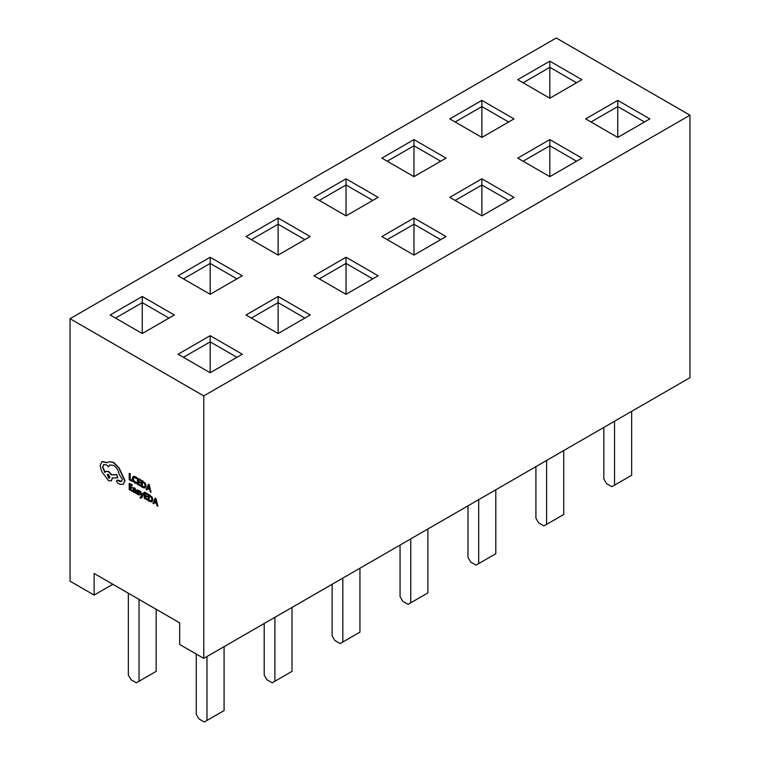 <?xml version="1.0" encoding="UTF-8"?>
<svg xmlns="http://www.w3.org/2000/svg" width="760" height="760" viewBox="0 0 760 760"><rect width="100%" height="100%" fill="white"/><g stroke="black" fill="none" stroke-linecap="round" stroke-linejoin="round"><path stroke-width="1.14" d="M139.964 497.211L140.4 498.228L142.053 497.439L140.666 498.075L142.053 497.439L143.82 493.297L142.842 493.041L141.683 496.109L140.857 491.578L140.087 491.14L141.35 496.65L141.046 497.296L139.964 497.211L141.312 497.135M135.926 493.525L136.192 490.485L134.786 487.977L133.18 487.778L133.18 488.537L134.453 488.728L135.242 490.286L134.093 489.801L132.8 490.523L133.133 491.672L134.035 492.546L135.242 492.442L135.926 493.525L135.926 490.637L134.52 488.129L133.18 487.778M134.302 492.385L135.489 492.281M135.223 490.01L134.358 489.649L133.066 490.371M132.8 490.523L133.266 489.658M132.145 491.35L132.145 490.637L129.922 489.354L129.922 487.236L131.869 488.357L131.869 487.644L129.922 486.514L129.922 484.509L132.022 485.716L132.022 484.994L129.219 483.379L129.219 489.658L132.411 491.197L132.411 490.475L130.188 489.193L130.188 487.388M132.022 485.716L132.287 484.842L129.219 483.379M131.869 488.357L132.136 487.483L130.188 486.362L130.188 484.661M136.382 478.553L136.382 477.707L135.1 476.7L133.095 476.472L132.316 478.458L133.009 481.137L134.881 483.065L136.382 483.569L136.382 482.799L133.589 480.938L133.048 478.838L133.618 477.28L136.382 478.553L136.657 477.546L135.365 476.548L133.133 476.453M136.382 483.569L136.657 482.638L133.855 480.785L133.314 478.686L133.893 477.128M70.043 318.697L70.043 581.181L94.116 595.08L94.116 573.467L179.692 622.877L179.692 644.489L203.766 658.388L689.957 377.682L689.957 115.197L556.234 38L70.043 318.697L203.766 395.903L203.766 658.388M132.088 481.355L132.354 480.481L130.188 479.237L130.188 473.67L129.219 473.413L129.219 479.693L132.088 481.355L132.354 480.481M140.4 486.153L140.4 485.431L138.177 484.148L138.177 482.039L140.125 483.16L140.125 482.438L138.177 481.317L138.177 479.313L140.277 480.519L140.277 479.798L137.475 478.183L137.475 484.462L140.666 485.991L140.666 485.279L138.443 483.997L138.443 482.191M140.277 480.519L140.543 479.645L137.475 478.183M140.125 483.16L140.391 482.286L138.443 481.166L138.443 479.465M143.25 481.203L141.427 480.462L141.427 486.742L142.927 487.606L145.036 487.948L146.119 485.925L145.302 483.227L141.427 480.462M151.05 492.3L149.245 484.671L148.494 484.234L146.157 489.478L146.936 489.925L147.459 488.509L149.72 489.81L150.271 491.853L151.05 492.3L148.979 484.823L148.228 484.386M146.936 489.925L147.63 488.604M139.032 493.876L138.234 494.019L137.114 492.936L136.847 493.905L139.032 495.073L139.469 494.351L138.025 490.656M139.28 491.083L137.284 490.086L137.114 490.637L137.55 489.934L139.545 490.922L139.28 491.844L139.545 490.922M139.032 495.073L139.736 494.2L139.298 494.921L139.736 494.2L138.633 492.242M147.212 500.042L147.212 499.329L144.989 498.047L144.989 495.938L146.936 497.059L146.936 496.337L144.989 495.216L144.989 493.202L147.089 494.418L147.089 493.696L144.286 492.081L144.286 498.361L147.478 499.89L147.478 499.178L145.255 497.895L145.255 496.09M147.089 494.418L147.355 493.544L144.286 492.081M146.936 497.059L147.202 496.185L145.255 495.064L145.255 493.363M150.062 495.102L148.238 494.361L148.238 500.64L149.739 501.505L151.848 501.847L152.931 499.823L152.114 497.116L148.238 494.361M157.861 506.198L156.056 498.569L155.306 498.132L152.969 503.367L153.748 503.814L154.27 502.398L156.531 503.709L157.082 505.751L157.861 506.198L155.791 498.721L155.04 498.284M153.748 503.814L154.441 502.502M123.31 484.291L125.039 480.709L119.12 467.913L113.857 462.555L109.221 461.615L107.255 462.755L101.916 461.728L100.102 465.766L101.716 471.57L108.49 480.662L111.216 480.928L112.356 477.983L117.771 477.802L116.574 474.743L111.387 474.876L108.49 471.684L105.754 471.428L104.852 472.53L102.534 467.087L103.673 464.588L106.4 464.854L108.452 466.706L109.772 465.015L113.629 465.405C116.669 467.466 118.474 470.364 119.044 474.116L122.37 479.522L121.486 481.488L119.586 481.394L117.61 480.215L116.413 480.899L117.534 482.933L119.823 484.253L123.339 484.272L124.773 480.861L118.854 468.065L113.591 462.707L109.221 461.615L107.521 462.602L102.182 461.567M116.413 480.899L117.885 480.054L116.679 480.748L117.885 480.054L121.619 481.403M108.452 466.706L109.905 464.94M105.118 472.378L102.799 466.934L103.806 464.512M117.771 477.802L116.84 474.591L111.653 474.724L108.756 471.533L105.896 471.352M111.349 480.842L112.622 477.822M142.253 296.466L174.344 314.991L142.253 333.526L110.162 314.991L142.253 296.466L142.253 302.642L115.51 318.079M168.995 318.079L142.253 302.642L142.253 333.526M210.178 257.25L242.269 275.776L210.178 294.3L178.087 275.776L210.178 257.25L210.178 263.425L183.435 278.863M236.92 278.863L210.178 263.425L210.178 294.3M278.113 218.034L310.203 236.559L278.113 255.084L246.012 236.559L278.113 218.034L278.113 224.209L251.36 239.647M304.855 239.647L278.113 224.209L278.113 255.084M346.037 178.809L378.128 197.343L346.037 215.868L313.947 197.343L346.037 178.809L346.037 184.993L319.295 200.431M372.78 200.431L346.037 184.993L346.037 215.868M413.962 139.593L446.053 158.127L413.962 176.652L381.872 158.127L413.962 139.593L413.962 145.768L387.22 161.215M440.705 161.215L413.962 145.768L413.962 176.652M178.087 354.217L210.178 335.683L242.269 354.217L210.178 372.742L178.087 354.217M246.012 314.991L278.113 296.466L310.203 314.991L278.113 333.526L246.012 314.991M313.947 275.776L346.037 257.25L378.128 275.776L346.037 294.3L313.947 275.776M381.872 236.559L413.962 218.034L446.053 236.559L413.962 255.084L381.872 236.559M449.796 197.343L481.887 178.809L513.988 197.343L481.887 215.868L449.796 197.343M517.731 158.127L549.822 139.593L581.913 158.127L549.822 176.652L517.731 158.127M517.731 79.686L549.822 61.161L581.913 79.686L549.822 98.221L517.731 79.686M649.838 118.902L617.747 137.436L585.656 118.902L617.747 100.377L649.838 118.902M203.766 395.903L689.957 115.197M513.988 118.902L481.887 137.436L449.796 118.902L481.887 100.377L513.988 118.902M236.92 357.305L210.178 341.858L210.178 335.683M210.178 372.742L210.178 341.858L183.435 357.305M304.855 318.079L278.113 302.642L278.113 296.466M278.113 333.526L278.113 302.642L251.36 318.079M372.78 278.863L346.037 263.425L346.037 257.25M346.037 294.3L346.037 263.425L319.295 278.863M440.705 239.647L413.962 224.209L413.962 218.034M413.962 255.084L413.962 224.209L387.22 239.647M508.639 200.431L481.887 184.993L481.887 178.809M481.887 215.868L481.887 184.993L455.145 200.431M94.116 595.08L112.831 584.269M576.564 82.773L549.822 67.336L523.079 82.773M549.822 98.221L549.822 61.161M617.747 137.436L617.747 106.552L591.005 121.989M644.489 121.989L617.747 106.552L617.747 100.377M614.536 421.23L614.536 485.146L611.866 486.694L606.518 483.607L603.839 478.971L603.839 427.405M631.655 411.34L631.655 475.266L614.536 485.146M549.822 176.652L549.822 145.768L523.079 161.215M576.564 161.215L549.822 145.768L549.822 139.593M508.639 121.989L481.887 106.552L455.145 121.989M481.887 137.436L481.887 100.377M546.611 460.446L546.611 524.371L543.932 525.91L538.583 522.823L535.914 518.187L535.914 466.621M563.73 450.566L563.73 514.482L546.611 524.371M478.686 499.662L478.686 563.587L476.007 565.126L470.659 562.039L467.989 557.413L467.989 505.837M495.795 489.782L495.795 553.707L478.686 563.587M410.751 538.878L410.751 602.803L408.082 604.342L402.733 601.255L400.055 596.628L400.055 545.053M427.87 528.998L427.87 592.923L410.751 602.803M342.827 578.094L342.827 642.019L340.157 643.568L334.808 640.481L332.13 635.844L332.13 584.269M359.945 568.214L359.945 632.139L342.827 642.019M274.901 617.319L274.901 681.236L272.223 682.784L266.874 679.697L264.204 675.061L264.204 623.494M292.011 607.43L292.011 671.356L274.901 681.236M139.042 599.403L139.042 681.236L136.373 682.784L131.024 679.697L128.345 675.061L128.345 593.227M156.161 609.283L156.161 671.356L139.042 681.236M206.967 656.535L206.967 720.452L204.298 722L198.949 718.913L196.27 714.276L196.27 654.065M224.086 646.656L224.086 710.572L206.967 720.452M132.088 480.633L130.188 479.237M129.922 479.389L130.188 473.67M129.922 473.822L129.219 473.413M145.036 487.948L145.853 486.077L145.036 483.379L142.975 481.355M142.13 481.593L142.13 486.428L144.561 487.16L145.112 485.678L144.523 483.559L142.13 481.593M142.395 481.745L142.395 486.276L144.799 487.017M147.677 487.929L149.501 488.975L148.599 485.402L147.677 487.929L149.406 488.613M148.675 485.858L147.943 487.768M134.035 492.546L135.223 492.433M133.674 490.399L133.693 491.501L134.947 492.062L135.242 490.884L134.33 490.504L133.494 490.856L135.214 491.91M134.472 491.844L134.947 492.062M136.847 490.789L137.284 490.086L137.037 491.606L138.766 494.028L137.968 494.171L136.847 493.088M138.358 492.394L137.759 490.808L139.28 491.844M138.766 494.028L138.234 494.019M140.4 498.228L141.787 497.591L143.555 493.449L142.842 493.041M141.597 495.691L140.857 491.578M140.581 491.739L139.821 491.292M151.848 501.847L152.665 499.975L151.848 497.278L149.786 495.254M148.941 495.482L148.941 500.327L151.344 501.058L151.924 499.567L151.335 497.458L148.941 495.482M149.207 495.644L149.207 500.175L151.611 500.906M154.489 501.818L156.313 502.873L155.391 499.292L154.489 501.818L156.218 502.512M155.486 499.757L154.755 501.667M108.452 477.954L109.516 478.059L109.962 477.09L108.452 474.477L107.379 474.373L108.452 477.954L109.639 477.974M107.521 474.306L108.718 477.802"/></g></svg>
